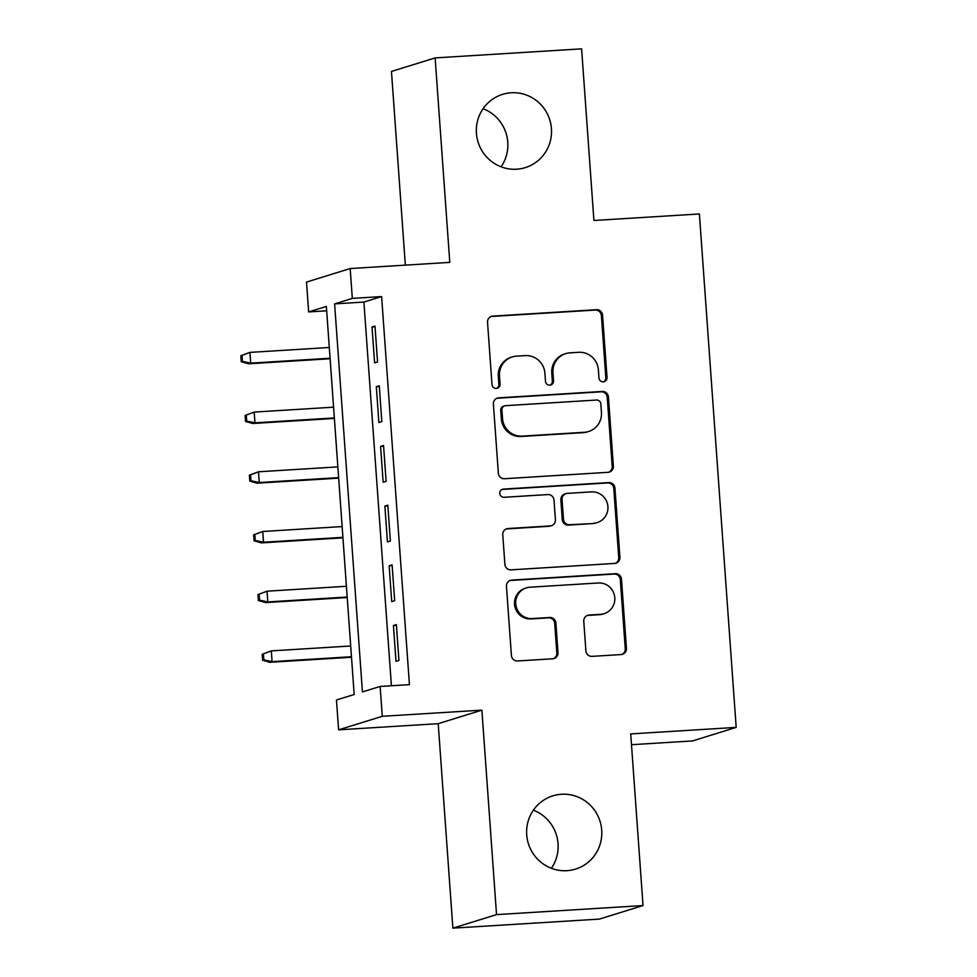 <?xml version="1.0" encoding="UTF-8"?>
<svg xmlns="http://www.w3.org/2000/svg" width="977" height="977" viewBox="0 0 977 977"><rect width="100%" height="100%" fill="white"/><g stroke="black" fill="none" stroke-linecap="round" stroke-linejoin="round"><path stroke-width="1.47" d="M603.298 381.824A4.116 4.03 72.8 0 0 607.022 377.464L602.565 315.205A5.886 5.752 72.8 0 0 596.385 309.697L492.872 316.108A5.886 5.752 72.8 0 0 487.535 322.312L492.005 384.584A4.116 4.03 72.8 0 0 497.244 388.26A4.116 4.03 72.8 0 0 500.053 384.083L499.479 376.023A18.819 18.416 72.8 0 1 516.528 356.141L525.162 355.604A18.819 18.416 72.8 0 1 544.91 373.214L545.484 381.274A4.116 4.03 72.8 0 0 550.735 384.962A4.116 4.03 72.8 0 0 553.544 380.774L552.958 372.713A18.819 18.416 72.8 0 1 570.018 352.831L578.653 352.294A18.819 18.416 72.8 0 1 598.4 369.904L598.974 377.965A4.116 4.03 72.8 0 0 603.298 381.824M603.615 381.787A4.116 4.03 72.8 0 0 605.85 377.83L601.38 315.571A5.886 5.752 72.8 0 0 595.213 310.063L491.687 316.463A5.886 5.752 72.8 0 0 490.967 316.56M496.646 388.406A4.116 4.03 72.8 0 0 498.868 384.45L498.294 376.389L499.479 376.023M550.124 385.097A4.116 4.03 72.8 0 0 552.359 381.14L551.785 373.08L552.958 372.713M561.482 794.264A38.347 37.529 72.8 0 0 552.86 795.84A38.347 37.529 72.8 0 0 527.287 839.231A38.347 37.529 72.8 0 0 566.953 870.678A38.347 37.529 72.8 0 0 575.575 869.103A38.347 37.529 72.8 0 0 601.136 825.712A38.347 37.529 72.8 0 0 561.482 794.264M511.191 92.778A38.347 37.529 72.8 0 0 502.581 94.354A38.347 37.529 72.8 0 0 477.008 137.757A38.347 37.529 72.8 0 0 516.674 169.204A38.347 37.529 72.8 0 0 525.284 167.617A38.347 37.529 72.8 0 0 550.857 124.226A38.347 37.529 72.8 0 0 511.191 92.778M585.895 650.853A5.886 5.752 72.8 0 0 592.062 656.361L621.116 654.566A5.886 5.752 72.8 0 0 626.44 648.349L621.482 579.202A5.886 5.752 72.8 0 0 615.315 573.694L511.789 580.094A5.886 5.752 72.8 0 0 506.465 586.31L511.411 655.457A5.886 5.752 72.8 0 0 517.59 660.965L552.664 658.791A5.886 5.752 72.8 0 0 558.001 652.575L555.876 622.984A5.886 5.752 72.8 0 0 549.709 617.488L532.306 618.563A15.73 15.4 72.8 0 1 526.53 587.849A15.73 15.4 72.8 0 1 530.059 587.201L598.217 582.988A15.73 15.4 72.8 0 1 603.994 613.703A15.73 15.4 72.8 0 1 600.464 614.35L589.107 615.046A5.886 5.752 72.8 0 0 583.77 621.262L585.895 650.853M380.138 686.452L382.276 716.3L338.604 729.831L336.467 699.984L354.175 694.5L326.355 306.448L308.647 311.932L306.509 282.084L350.181 268.541L352.318 298.388L334.61 303.884L362.43 691.936L380.138 686.452L409.436 684.633L381.616 296.581L352.318 298.388M350.181 268.541L449.786 262.386L435.131 57.912L581.608 48.85L593.918 220.484L699.385 213.963L736.182 727.389L630.715 733.91L643.025 905.557L496.536 914.619L481.881 710.145L382.276 716.3M608.048 472.318A5.886 5.752 72.8 0 0 613.373 466.102L608.427 396.955A5.886 5.752 72.8 0 0 602.247 391.447L498.722 397.847A5.886 5.752 72.8 0 0 493.397 404.063L498.355 473.21A5.886 5.752 72.8 0 0 504.523 478.718L608.048 472.318M614.948 488.073L619.907 557.22A5.886 5.752 72.8 0 1 614.582 563.436L511.056 569.847A5.886 5.752 72.8 0 1 504.889 564.34L502.764 534.749A5.886 5.752 72.8 0 1 508.089 528.533L550.075 525.931A5.886 5.752 72.8 0 0 555.412 519.715L554.008 500.09A5.886 5.752 72.8 0 0 547.828 494.582L504.12 497.281A4.116 4.03 72.8 0 1 502.605 489.245A4.116 4.03 72.8 0 1 503.534 489.086L608.781 482.577A5.886 5.752 72.8 0 1 614.948 488.073L613.776 488.439L618.734 557.586L619.907 557.22M643.025 905.557L599.353 919.088L452.876 928.15L496.536 914.619M435.131 57.912L391.459 71.443L405.345 265.133M377.549 361.917L374.985 326.098L372.029 327.014L374.606 362.833L377.549 361.917M381.836 421.624L379.259 385.805L376.316 386.721L378.881 422.54L381.836 421.624M386.11 481.319L383.546 445.5L380.59 446.416L383.155 482.235L386.11 481.319M390.385 541.026L387.82 505.207L384.877 506.11L387.442 541.942L390.385 541.026M394.671 600.721L392.107 564.901L389.151 565.817L391.716 601.637L394.671 600.721M381.616 296.581L363.908 302.064L391.411 685.756M393.426 625.512L396.003 661.344L398.946 660.428L396.381 624.608L393.426 625.512L396.43 625.329M631.496 744.706L692.51 740.932L736.182 727.389M551.382 868.297A38.347 37.529 72.8 0 0 533.381 810.189M501.103 166.811A38.347 37.529 72.8 0 0 483.09 108.703M481.881 710.145L438.209 723.676L452.876 928.15M438.209 723.676L338.604 729.831M326.672 310.82L308.647 311.932M363.908 302.064L334.61 303.884M372.029 327.014L375.034 326.831M376.316 386.721L379.32 386.526M380.59 446.416L383.595 446.233M384.877 506.11L387.869 505.927M389.151 565.817L392.156 565.634M565.793 353.601L564.608 353.967A18.819 18.416 72.8 0 0 551.785 373.08M512.302 356.91L511.13 357.277A18.819 18.416 72.8 0 0 498.294 376.389M608.769 472.221A5.886 5.752 72.8 0 0 612.2 466.469L607.242 397.321A5.886 5.752 72.8 0 0 601.075 391.814L497.549 398.213A5.886 5.752 72.8 0 0 496.829 398.311M600.831 403.892A4.116 4.03 72.8 0 0 596.507 400.045L505.646 405.663A4.116 4.03 72.8 0 0 501.909 410.01L502.52 418.51A18.819 18.416 72.8 0 0 522.268 436.121L584.38 432.286A18.819 18.416 72.8 0 0 601.441 412.392L600.831 403.892M504.718 405.834L503.534 406.2A4.116 4.03 72.8 0 0 500.725 410.377L501.909 410.01M588.606 431.504L587.433 431.871A18.819 18.416 72.8 0 1 583.196 432.652L521.083 436.487A18.819 18.416 72.8 0 1 501.335 418.877L500.725 410.377M615.302 563.35A5.886 5.752 72.8 0 0 618.734 557.586M551.394 525.687L550.222 526.053A5.886 5.752 72.8 0 1 548.903 526.298L506.916 528.899A5.886 5.752 72.8 0 0 506.196 528.984M613.776 488.439A5.886 5.752 72.8 0 0 607.596 482.943L502.349 489.44A4.116 4.03 72.8 0 0 502.031 489.477M593.65 523.232A15.73 15.4 72.8 0 0 607.67 504.791A15.73 15.4 72.8 0 0 591.403 491.883L567.381 493.373A5.886 5.752 72.8 0 0 562.056 499.589L563.46 519.214A5.886 5.752 72.8 0 0 569.628 524.722L592.465 523.599A15.73 15.4 72.8 0 0 595.994 522.951L597.179 522.585M566.062 493.617L564.889 493.983A5.886 5.752 72.8 0 0 560.871 499.955L562.056 499.589M592.465 523.599L568.455 525.089A5.886 5.752 72.8 0 1 562.276 519.581L560.871 499.955M603.994 613.703L602.821 614.057A15.73 15.4 72.8 0 1 599.28 614.704L587.922 615.412A5.886 5.752 72.8 0 0 587.201 615.498M526.53 587.849L525.345 588.215A15.73 15.4 72.8 0 0 531.134 618.929L532.306 618.563M553.397 658.706A5.886 5.752 72.8 0 0 556.817 652.941L554.704 623.35A5.886 5.752 72.8 0 0 548.524 617.843L531.134 618.929M621.836 654.468A5.886 5.752 72.8 0 0 625.256 648.716L620.31 579.569A5.886 5.752 72.8 0 0 614.13 574.061L510.605 580.46A5.886 5.752 72.8 0 0 509.884 580.558M240.818 355.762L241.246 361.722L242.43 361.368L241.991 355.396L240.818 355.762L249.917 352.392L250.686 363.139L248.561 363.786L330.104 358.754M242.43 361.368L250.686 363.139L330.067 358.229M241.991 355.396L249.917 352.392L329.298 347.482M248.561 363.786L241.246 361.722M245.093 415.457L245.52 421.429L246.705 421.063L246.277 415.091L245.093 415.457L254.191 412.086L254.96 422.833L252.835 423.493L334.378 418.449M246.705 421.063L254.96 422.833L334.342 417.924M246.277 415.091L254.191 412.086L333.572 407.177M252.835 423.493L245.52 421.429M249.379 475.164L249.807 481.124L250.979 480.757L250.552 474.798L249.379 475.164L258.478 471.793L259.247 482.528L257.122 483.188L338.665 478.144M250.979 480.757L259.247 482.528L338.628 477.631M250.552 474.798L258.478 471.793L337.859 466.884M257.122 483.188L249.807 481.124M253.654 534.859L254.081 540.831L255.266 540.464L254.838 534.492L253.654 534.859L262.752 531.488L263.521 542.235L261.396 542.894L342.939 537.851M255.266 540.464L263.521 542.235L342.903 537.326M254.838 534.492L262.752 531.488L342.133 526.579M261.396 542.894L254.081 540.831M257.928 594.566L258.368 600.525L259.54 600.159L259.113 594.199L257.928 594.566L267.026 591.195L267.808 601.93L265.683 602.589L347.226 597.545M259.54 600.159L267.808 601.93L347.189 597.032M259.113 594.199L267.026 591.195L346.408 586.285M265.683 602.589L258.368 600.525M262.215 654.26L262.642 660.232L263.827 659.866L263.399 653.894L262.215 654.26L271.313 650.89L272.082 661.637L269.957 662.296L351.5 657.252M263.827 659.866L272.082 661.637L351.464 656.727M263.399 653.894L271.313 650.89L350.694 645.98M269.957 662.296L262.642 660.232M605.85 377.83L607.022 377.464M498.868 384.45L500.053 384.083M552.359 381.14L553.544 380.774M491.687 316.463L492.872 316.108M595.213 310.063L596.385 309.697M601.38 315.571L602.565 315.205M497.549 398.213L498.722 397.847M601.075 391.814L602.247 391.447M607.242 397.321L608.427 396.955M612.2 466.469L613.373 466.102M501.335 418.877L502.52 418.51M521.083 436.487L522.268 436.121M583.196 432.652L584.38 432.286M506.916 528.899L508.089 528.533M548.903 526.298L550.075 525.931M502.349 489.44L503.534 489.086M607.596 482.943L608.781 482.577M562.276 519.581L563.46 519.214M568.455 525.089L569.628 524.722M587.922 615.412L589.107 615.046M599.28 614.704L600.464 614.35M548.524 617.843L549.709 617.488M554.704 623.35L555.876 622.984M556.817 652.941L558.001 652.575M510.605 580.46L511.789 580.094M614.13 574.061L615.315 573.694M620.31 579.569L621.482 579.202M625.256 648.716L626.44 648.349"/></g></svg>
